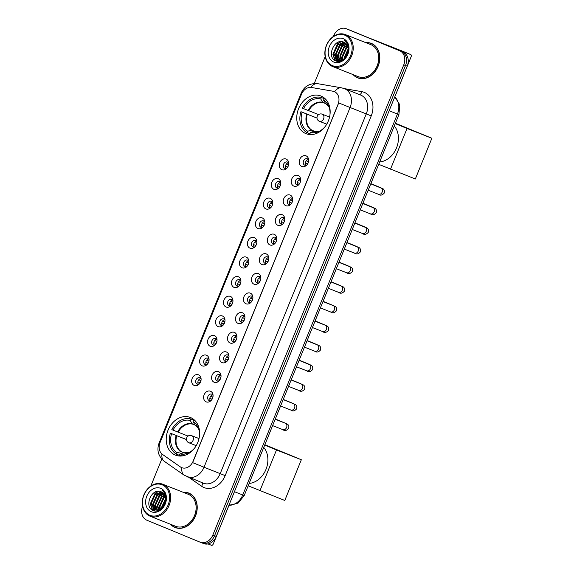 <?xml version="1.0" encoding="UTF-8"?>
<svg xmlns="http://www.w3.org/2000/svg" width="574" height="574" viewBox="0 0 574 574"><rect width="100%" height="100%" fill="white"/><g stroke="black" fill="none" stroke-linecap="round" stroke-linejoin="round"><path stroke-width="0.86" d="M190.532 417.549A20.255 16.086 -68.5 0 0 190.353 417.47A20.255 16.086 -68.5 0 0 167.995 430.292A20.255 16.086 -68.5 0 0 175.292 455.074A20.255 16.086 -68.5 0 0 175.479 455.153A20.255 16.086 -68.5 0 0 197.836 442.339A20.255 16.086 -68.5 0 0 190.532 417.549M321.074 96.066A20.255 16.086 -68.5 0 0 320.895 95.994A20.255 16.086 -68.5 0 0 298.537 108.809A20.255 16.086 -68.5 0 0 305.834 133.599A20.255 16.086 -68.5 0 0 306.014 133.67A20.255 16.086 -68.5 0 0 328.371 120.856A20.255 16.086 -68.5 0 0 321.074 96.066M281.834 169.703A5.733 4.556 111.5 0 1 279.782 162.65A5.733 4.556 111.5 0 1 286.146 159.077A5.733 4.556 111.5 0 1 288.622 162.399A5.733 4.556 111.5 0 1 286.01 169.007A5.733 4.556 111.5 0 1 281.834 169.703M288.722 163.36A3.437 2.734 -68.5 0 0 287.445 162.055A3.437 2.734 -68.5 0 0 287.416 162.04A3.437 2.734 -68.5 0 0 283.613 164.221A3.437 2.734 -68.5 0 0 284.855 168.426A3.437 2.734 -68.5 0 0 284.891 168.44A3.437 2.734 -68.5 0 0 286.742 168.369M273.87 189.312A5.733 4.556 111.5 0 1 271.818 182.267A5.733 4.556 111.5 0 1 278.182 178.693A5.733 4.556 111.5 0 1 280.657 182.015A5.733 4.556 111.5 0 1 278.046 188.624A5.733 4.556 111.5 0 1 273.87 189.312M280.758 182.977A3.437 2.734 -68.5 0 0 279.481 181.671A3.437 2.734 -68.5 0 0 279.452 181.657A3.437 2.734 -68.5 0 0 275.649 183.831A3.437 2.734 -68.5 0 0 276.89 188.042A3.437 2.734 -68.5 0 0 276.926 188.057A3.437 2.734 -68.5 0 0 278.777 187.985M265.906 208.929A5.733 4.556 111.5 0 1 263.853 201.883A5.733 4.556 111.5 0 1 270.218 198.31A5.733 4.556 111.5 0 1 272.693 201.625A5.733 4.556 111.5 0 1 270.081 208.233A5.733 4.556 111.5 0 1 265.906 208.929M272.793 202.586A3.437 2.734 -68.5 0 0 271.516 201.287A3.437 2.734 -68.5 0 0 271.48 201.273A3.437 2.734 -68.5 0 0 267.685 203.447A3.437 2.734 -68.5 0 0 268.926 207.659A3.437 2.734 -68.5 0 0 268.955 207.673A3.437 2.734 -68.5 0 0 270.813 207.601M257.941 228.545A5.733 4.556 111.5 0 1 255.889 221.499A5.733 4.556 111.5 0 1 262.253 217.926A5.733 4.556 111.5 0 1 264.729 221.241A5.733 4.556 111.5 0 1 262.117 227.849A5.733 4.556 111.5 0 1 257.941 228.545M264.822 222.203A3.437 2.734 -68.5 0 0 263.552 220.897A3.437 2.734 -68.5 0 0 263.516 220.89A3.437 2.734 -68.5 0 0 259.721 223.064A3.437 2.734 -68.5 0 0 260.962 227.275A3.437 2.734 -68.5 0 0 260.991 227.282A3.437 2.734 -68.5 0 0 262.849 227.218M249.977 248.162A5.733 4.556 111.5 0 1 247.925 241.109A5.733 4.556 111.5 0 1 254.289 237.536A5.733 4.556 111.5 0 1 256.765 240.858A5.733 4.556 111.5 0 1 254.153 247.466A5.733 4.556 111.5 0 1 249.977 248.162M256.858 241.819A3.437 2.734 -68.5 0 0 255.588 240.513A3.437 2.734 -68.5 0 0 255.552 240.499A3.437 2.734 -68.5 0 0 251.756 242.68A3.437 2.734 -68.5 0 0 252.998 246.885A3.437 2.734 -68.5 0 0 253.026 246.899A3.437 2.734 -68.5 0 0 254.885 246.827M242.013 267.771A5.733 4.556 111.5 0 1 239.961 260.725A5.733 4.556 111.5 0 1 246.325 257.152A5.733 4.556 111.5 0 1 248.793 260.474A5.733 4.556 111.5 0 1 246.189 267.082A5.733 4.556 111.5 0 1 242.013 267.771M248.894 261.435A3.437 2.734 -68.5 0 0 247.624 260.13A3.437 2.734 -68.5 0 0 247.588 260.115A3.437 2.734 -68.5 0 0 243.792 262.289A3.437 2.734 -68.5 0 0 245.033 266.501A3.437 2.734 -68.5 0 0 245.062 266.515A3.437 2.734 -68.5 0 0 246.92 266.444M234.048 287.387A5.733 4.556 111.5 0 1 231.996 280.342A5.733 4.556 111.5 0 1 238.361 276.768A5.733 4.556 111.5 0 1 240.829 280.083A5.733 4.556 111.5 0 1 238.224 286.691A5.733 4.556 111.5 0 1 234.048 287.387M240.929 281.045A3.437 2.734 -68.5 0 0 239.659 279.746A3.437 2.734 -68.5 0 0 239.623 279.732A3.437 2.734 -68.5 0 0 235.828 281.906A3.437 2.734 -68.5 0 0 237.069 286.117A3.437 2.734 -68.5 0 0 237.098 286.132A3.437 2.734 -68.5 0 0 238.956 286.06M226.084 307.004A5.733 4.556 111.5 0 1 224.032 299.958A5.733 4.556 111.5 0 1 230.396 296.385A5.733 4.556 111.5 0 1 232.865 299.7A5.733 4.556 111.5 0 1 230.26 306.308A5.733 4.556 111.5 0 1 226.084 307.004M232.965 300.661A3.437 2.734 -68.5 0 0 231.695 299.355A3.437 2.734 -68.5 0 0 231.659 299.348A3.437 2.734 -68.5 0 0 227.864 301.522A3.437 2.734 -68.5 0 0 229.105 305.734A3.437 2.734 -68.5 0 0 229.134 305.741A3.437 2.734 -68.5 0 0 230.985 305.677M218.12 326.62A5.733 4.556 111.5 0 1 216.068 319.567A5.733 4.556 111.5 0 1 222.432 315.994A5.733 4.556 111.5 0 1 224.9 319.316A5.733 4.556 111.5 0 1 222.296 325.924A5.733 4.556 111.5 0 1 218.12 326.62M225.001 320.278A3.437 2.734 -68.5 0 0 223.724 318.972A3.437 2.734 -68.5 0 0 223.695 318.957A3.437 2.734 -68.5 0 0 219.899 321.139A3.437 2.734 -68.5 0 0 221.141 325.343A3.437 2.734 -68.5 0 0 221.169 325.358A3.437 2.734 -68.5 0 0 223.021 325.286M210.156 346.23A5.733 4.556 111.5 0 1 208.097 339.184A5.733 4.556 111.5 0 1 214.468 335.611A5.733 4.556 111.5 0 1 216.936 338.933A5.733 4.556 111.5 0 1 214.332 345.541A5.733 4.556 111.5 0 1 210.156 346.23M217.037 339.894A3.437 2.734 -68.5 0 0 215.759 338.588A3.437 2.734 -68.5 0 0 215.731 338.574A3.437 2.734 -68.5 0 0 211.935 340.748A3.437 2.734 -68.5 0 0 213.176 344.96A3.437 2.734 -68.5 0 0 213.205 344.974A3.437 2.734 -68.5 0 0 215.056 344.902M202.192 365.846A5.733 4.556 111.5 0 1 200.132 358.8A5.733 4.556 111.5 0 1 206.504 355.227A5.733 4.556 111.5 0 1 208.972 358.542A5.733 4.556 111.5 0 1 206.367 365.15A5.733 4.556 111.5 0 1 202.192 365.846M209.072 359.503A3.437 2.734 -68.5 0 0 207.795 358.205A3.437 2.734 -68.5 0 0 207.766 358.19A3.437 2.734 -68.5 0 0 203.971 360.364A3.437 2.734 -68.5 0 0 205.212 364.576A3.437 2.734 -68.5 0 0 205.241 364.59A3.437 2.734 -68.5 0 0 207.092 364.519M194.22 385.463A5.733 4.556 111.5 0 1 192.168 378.417A5.733 4.556 111.5 0 1 198.539 374.844A5.733 4.556 111.5 0 1 201.008 378.158A5.733 4.556 111.5 0 1 198.396 384.767A5.733 4.556 111.5 0 1 194.22 385.463M201.108 379.12A3.437 2.734 -68.5 0 0 199.831 377.814A3.437 2.734 -68.5 0 0 199.802 377.807A3.437 2.734 -68.5 0 0 196.007 379.981A3.437 2.734 -68.5 0 0 197.248 384.193A3.437 2.734 -68.5 0 0 197.277 384.2A3.437 2.734 -68.5 0 0 199.128 384.135M301.759 166.474A5.733 4.556 111.5 0 1 299.707 159.421A5.733 4.556 111.5 0 1 306.071 155.848A5.733 4.556 111.5 0 1 308.539 159.17A5.733 4.556 111.5 0 1 305.935 165.778A5.733 4.556 111.5 0 1 301.759 166.474M308.64 160.132A3.437 2.734 -68.5 0 0 307.37 158.826A3.437 2.734 -68.5 0 0 307.334 158.811A3.437 2.734 -68.5 0 0 303.538 160.993A3.437 2.734 -68.5 0 0 304.78 165.197A3.437 2.734 -68.5 0 0 304.808 165.212A3.437 2.734 -68.5 0 0 306.667 165.14M293.795 186.084A5.733 4.556 111.5 0 1 291.743 179.038A5.733 4.556 111.5 0 1 298.107 175.465A5.733 4.556 111.5 0 1 300.575 178.787A5.733 4.556 111.5 0 1 297.971 185.395A5.733 4.556 111.5 0 1 293.795 186.084M300.676 179.748A3.437 2.734 -68.5 0 0 299.398 178.442A3.437 2.734 -68.5 0 0 299.37 178.428A3.437 2.734 -68.5 0 0 295.574 180.602A3.437 2.734 -68.5 0 0 296.815 184.814A3.437 2.734 -68.5 0 0 296.844 184.828A3.437 2.734 -68.5 0 0 298.695 184.756M285.83 205.7A5.733 4.556 111.5 0 1 283.778 198.654A5.733 4.556 111.5 0 1 290.143 195.081A5.733 4.556 111.5 0 1 292.611 198.396A5.733 4.556 111.5 0 1 290.006 205.004A5.733 4.556 111.5 0 1 285.83 205.7M292.711 199.357A3.437 2.734 -68.5 0 0 291.434 198.059A3.437 2.734 -68.5 0 0 291.405 198.044A3.437 2.734 -68.5 0 0 287.61 200.218A3.437 2.734 -68.5 0 0 288.851 204.43A3.437 2.734 -68.5 0 0 288.88 204.444A3.437 2.734 -68.5 0 0 290.731 204.373M277.866 225.317A5.733 4.556 111.5 0 1 275.807 218.271A5.733 4.556 111.5 0 1 282.178 214.69A5.733 4.556 111.5 0 1 284.647 218.012A5.733 4.556 111.5 0 1 282.042 224.621A5.733 4.556 111.5 0 1 277.866 225.317M284.747 218.974A3.437 2.734 -68.5 0 0 283.47 217.668A3.437 2.734 -68.5 0 0 283.441 217.661A3.437 2.734 -68.5 0 0 279.646 219.835A3.437 2.734 -68.5 0 0 280.887 224.047A3.437 2.734 -68.5 0 0 280.916 224.054A3.437 2.734 -68.5 0 0 282.767 223.989M269.902 244.933A5.733 4.556 111.5 0 1 267.843 237.88A5.733 4.556 111.5 0 1 274.214 234.307A5.733 4.556 111.5 0 1 276.682 237.629A5.733 4.556 111.5 0 1 274.078 244.237A5.733 4.556 111.5 0 1 269.902 244.933M276.783 238.59A3.437 2.734 -68.5 0 0 275.506 237.284A3.437 2.734 -68.5 0 0 275.477 237.27A3.437 2.734 -68.5 0 0 271.681 239.451A3.437 2.734 -68.5 0 0 272.923 243.656A3.437 2.734 -68.5 0 0 272.951 243.67A3.437 2.734 -68.5 0 0 274.803 243.598M261.931 264.542A5.733 4.556 111.5 0 1 259.878 257.496A5.733 4.556 111.5 0 1 266.25 253.923A5.733 4.556 111.5 0 1 268.718 257.238A5.733 4.556 111.5 0 1 266.106 263.853A5.733 4.556 111.5 0 1 261.931 264.542M268.819 258.207A3.437 2.734 -68.5 0 0 267.541 256.901A3.437 2.734 -68.5 0 0 267.513 256.887A3.437 2.734 -68.5 0 0 263.717 259.061A3.437 2.734 -68.5 0 0 264.958 263.272A3.437 2.734 -68.5 0 0 264.987 263.287A3.437 2.734 -68.5 0 0 266.838 263.215M253.966 284.159A5.733 4.556 111.5 0 1 251.914 277.113A5.733 4.556 111.5 0 1 258.286 273.54A5.733 4.556 111.5 0 1 260.754 276.855A5.733 4.556 111.5 0 1 258.142 283.463A5.733 4.556 111.5 0 1 253.966 284.159M260.854 277.816A3.437 2.734 -68.5 0 0 259.577 276.517A3.437 2.734 -68.5 0 0 259.548 276.503A3.437 2.734 -68.5 0 0 255.753 278.677A3.437 2.734 -68.5 0 0 256.994 282.889A3.437 2.734 -68.5 0 0 257.023 282.903A3.437 2.734 -68.5 0 0 258.874 282.831M246.002 303.775A5.733 4.556 111.5 0 1 243.95 296.729A5.733 4.556 111.5 0 1 250.314 293.149A5.733 4.556 111.5 0 1 252.79 296.471A5.733 4.556 111.5 0 1 250.178 303.079A5.733 4.556 111.5 0 1 246.002 303.775M252.89 297.432A3.437 2.734 -68.5 0 0 251.613 296.127A3.437 2.734 -68.5 0 0 251.584 296.119A3.437 2.734 -68.5 0 0 247.789 298.293A3.437 2.734 -68.5 0 0 249.023 302.505A3.437 2.734 -68.5 0 0 249.059 302.512A3.437 2.734 -68.5 0 0 250.91 302.448M238.038 323.392A5.733 4.556 111.5 0 1 235.986 316.339A5.733 4.556 111.5 0 1 242.35 312.765A5.733 4.556 111.5 0 1 244.825 316.087A5.733 4.556 111.5 0 1 242.214 322.696A5.733 4.556 111.5 0 1 238.038 323.392M244.926 317.049A3.437 2.734 -68.5 0 0 243.649 315.743A3.437 2.734 -68.5 0 0 243.62 315.729A3.437 2.734 -68.5 0 0 239.824 317.91A3.437 2.734 -68.5 0 0 241.058 322.114A3.437 2.734 -68.5 0 0 241.094 322.129A3.437 2.734 -68.5 0 0 242.946 322.057M230.074 343.001A5.733 4.556 111.5 0 1 228.022 335.955A5.733 4.556 111.5 0 1 234.386 332.382A5.733 4.556 111.5 0 1 236.861 335.697A5.733 4.556 111.5 0 1 234.249 342.312A5.733 4.556 111.5 0 1 230.074 343.001M236.962 336.665A3.437 2.734 -68.5 0 0 235.684 335.359A3.437 2.734 -68.5 0 0 235.656 335.345A3.437 2.734 -68.5 0 0 231.86 337.519A3.437 2.734 -68.5 0 0 233.094 341.731A3.437 2.734 -68.5 0 0 233.13 341.745A3.437 2.734 -68.5 0 0 234.981 341.673M222.109 362.617A5.733 4.556 111.5 0 1 220.057 355.571A5.733 4.556 111.5 0 1 226.421 351.998A5.733 4.556 111.5 0 1 228.897 355.313A5.733 4.556 111.5 0 1 226.285 361.921A5.733 4.556 111.5 0 1 222.109 362.617M228.997 356.275A3.437 2.734 -68.5 0 0 227.72 354.976A3.437 2.734 -68.5 0 0 227.691 354.962A3.437 2.734 -68.5 0 0 223.896 357.136A3.437 2.734 -68.5 0 0 225.13 361.347A3.437 2.734 -68.5 0 0 225.166 361.362A3.437 2.734 -68.5 0 0 227.017 361.29M214.145 382.234A5.733 4.556 111.5 0 1 212.093 375.188A5.733 4.556 111.5 0 1 218.457 371.608A5.733 4.556 111.5 0 1 220.933 374.93A5.733 4.556 111.5 0 1 218.321 381.538A5.733 4.556 111.5 0 1 214.145 382.234M221.033 375.891A3.437 2.734 -68.5 0 0 219.756 374.585A3.437 2.734 -68.5 0 0 219.727 374.578A3.437 2.734 -68.5 0 0 215.924 376.752A3.437 2.734 -68.5 0 0 217.166 380.964A3.437 2.734 -68.5 0 0 217.202 380.971A3.437 2.734 -68.5 0 0 219.053 380.906M206.181 401.85A5.733 4.556 111.5 0 1 204.129 394.797A5.733 4.556 111.5 0 1 210.493 391.224A5.733 4.556 111.5 0 1 212.968 394.546A5.733 4.556 111.5 0 1 210.357 401.154A5.733 4.556 111.5 0 1 206.181 401.85M213.069 395.508A3.437 2.734 -68.5 0 0 211.792 394.202A3.437 2.734 -68.5 0 0 211.763 394.187A3.437 2.734 -68.5 0 0 207.96 396.369A3.437 2.734 -68.5 0 0 209.201 400.573A3.437 2.734 -68.5 0 0 209.23 400.587A3.437 2.734 -68.5 0 0 211.089 400.516M286.089 168.562A3.437 2.734 111.5 0 1 285.766 165.09A3.437 2.734 111.5 0 1 288.37 162.772M278.125 188.179A3.437 2.734 111.5 0 1 277.802 184.706A3.437 2.734 111.5 0 1 280.406 182.388M270.16 207.795A3.437 2.734 111.5 0 1 269.837 204.322A3.437 2.734 111.5 0 1 272.442 202.005M262.196 227.412A3.437 2.734 111.5 0 1 261.873 223.932A3.437 2.734 111.5 0 1 264.478 221.614M254.225 247.021A3.437 2.734 111.5 0 1 253.909 243.548A3.437 2.734 111.5 0 1 256.513 241.231M246.26 266.637A3.437 2.734 111.5 0 1 245.945 263.165A3.437 2.734 111.5 0 1 248.549 260.847M238.296 286.254A3.437 2.734 111.5 0 1 237.98 282.781A3.437 2.734 111.5 0 1 240.585 280.464M230.332 305.87A3.437 2.734 111.5 0 1 230.016 302.39A3.437 2.734 111.5 0 1 232.621 300.073M222.368 325.48A3.437 2.734 111.5 0 1 222.052 322.007A3.437 2.734 111.5 0 1 224.656 319.689M214.403 345.096A3.437 2.734 111.5 0 1 214.088 341.623A3.437 2.734 111.5 0 1 216.692 339.306M206.439 364.712A3.437 2.734 111.5 0 1 206.123 361.24A3.437 2.734 111.5 0 1 208.728 358.922M198.475 384.329A3.437 2.734 111.5 0 1 198.159 380.849A3.437 2.734 111.5 0 1 200.764 378.531M306.007 165.334A3.437 2.734 111.5 0 1 305.691 161.861A3.437 2.734 111.5 0 1 308.295 159.543M298.042 184.95A3.437 2.734 111.5 0 1 297.727 181.477A3.437 2.734 111.5 0 1 300.331 179.16M290.078 204.566A3.437 2.734 111.5 0 1 289.762 201.094A3.437 2.734 111.5 0 1 292.367 198.769M282.114 224.176A3.437 2.734 111.5 0 1 281.798 220.703A3.437 2.734 111.5 0 1 284.403 218.385M274.15 243.792A3.437 2.734 111.5 0 1 273.834 240.319A3.437 2.734 111.5 0 1 276.438 238.002M266.185 263.409A3.437 2.734 111.5 0 1 265.87 259.936A3.437 2.734 111.5 0 1 268.474 257.618M258.221 283.025A3.437 2.734 111.5 0 1 257.905 279.552A3.437 2.734 111.5 0 1 260.51 277.228M250.257 302.634A3.437 2.734 111.5 0 1 249.941 299.162A3.437 2.734 111.5 0 1 252.546 296.844M242.293 322.251A3.437 2.734 111.5 0 1 241.97 318.778A3.437 2.734 111.5 0 1 244.581 316.461M234.328 341.867A3.437 2.734 111.5 0 1 234.005 338.395A3.437 2.734 111.5 0 1 236.61 336.077M226.364 361.484A3.437 2.734 111.5 0 1 226.041 358.011A3.437 2.734 111.5 0 1 228.646 355.686M218.4 381.093A3.437 2.734 111.5 0 1 218.077 377.62A3.437 2.734 111.5 0 1 220.681 375.303M210.436 400.709A3.437 2.734 111.5 0 1 210.113 397.237A3.437 2.734 111.5 0 1 212.717 394.919M332.97 91.223A10.318 8.194 111.5 0 1 334.255 91.582A10.318 8.194 111.5 0 1 334.348 91.625A10.318 8.194 111.5 0 1 338.043 104.31L193.122 461.195A10.318 8.194 111.5 0 1 181.757 467.666A10.318 8.194 111.5 0 1 180.408 466.942L162.542 454.464A10.318 8.194 111.5 0 1 160.103 442.461L301.472 94.315A10.318 8.194 111.5 0 1 311.553 87.485L332.97 91.223M353.096 74.613A18.533 14.723 -68.5 0 0 357.545 77.806A18.533 14.723 -68.5 0 0 357.71 77.87A18.533 14.723 -68.5 0 0 378.173 66.146A18.533 14.723 -68.5 0 0 371.493 43.459A18.533 14.723 -68.5 0 0 371.328 43.394A18.533 14.723 -68.5 0 0 365.724 42.62M372.174 43.767A18.533 14.723 -68.5 0 0 371.005 43.473M357.537 77.59A18.533 14.723 -68.5 0 0 358.592 78.179M170.514 524.263A18.533 14.723 -68.5 0 0 174.962 527.456A18.533 14.723 -68.5 0 0 175.127 527.52A18.533 14.723 -68.5 0 0 195.591 515.796A18.533 14.723 -68.5 0 0 188.911 493.109A18.533 14.723 -68.5 0 0 188.738 493.044A18.533 14.723 -68.5 0 0 183.142 492.27M189.592 493.418A18.533 14.723 -68.5 0 0 188.423 493.123M174.948 527.241A18.533 14.723 -68.5 0 0 176.003 527.829M344.429 88.633L361.85 91.675A19.107 15.182 111.5 0 1 371.235 115.905L225.173 475.624L204.014 467.222L350.083 107.503L366.269 113.896A15.283 12.14 -68.5 0 0 360.795 95.097A15.283 12.14 -68.5 0 0 360.659 95.047L344.465 88.654A15.283 12.14 111.5 0 1 344.608 88.705A15.283 12.14 111.5 0 1 350.083 107.503L338.71 102.925L192.642 462.644L204.014 467.222A15.283 12.14 111.5 0 1 187.174 476.807A15.283 12.14 111.5 0 1 187.038 476.75M334.513 91.689L335.603 92.256M200.319 542.258L201.84 542.853A11.466 9.105 -68.5 0 0 201.94 542.896A11.466 9.105 -68.5 0 0 214.576 535.707L405.495 65.522A11.466 9.105 -68.5 0 0 401.391 51.43L348.066 29.425A11.466 9.105 -68.5 0 0 347.966 29.382A11.466 9.105 -68.5 0 0 347.858 29.339M142.596 506.304A11.466 9.105 -68.5 0 0 146.793 520.173L200.111 542.172A11.466 9.105 -68.5 0 0 200.218 542.215A11.466 9.105 -68.5 0 0 212.846 535.025L403.766 64.84A11.466 9.105 -68.5 0 0 399.662 50.749L346.337 28.743A11.466 9.105 -68.5 0 0 346.237 28.7A11.466 9.105 -68.5 0 0 333.609 35.889L333.386 36.442M325.178 56.654L314.279 83.503M161.768 459.085L150.804 486.092M202.048 542.939L203.569 543.535A11.466 9.105 -68.5 0 0 203.67 543.578A11.466 9.105 -68.5 0 0 216.298 536.389L407.224 66.204A11.466 9.105 -68.5 0 0 403.113 52.112L349.796 30.106A11.466 9.105 -68.5 0 0 349.695 30.063A11.466 9.105 -68.5 0 0 349.588 30.02M201.84 542.853A11.466 9.105 -68.5 0 0 201.94 542.896A11.466 9.105 -68.5 0 0 214.576 535.707L405.495 65.522A11.466 9.105 -68.5 0 0 401.391 51.43L348.066 29.425A11.466 9.105 -68.5 0 0 347.966 29.382L346.237 28.7M364.347 36.112L402.331 51.108A1.909 1.162 -67.6 0 1 402.338 51.108A1.909 1.162 -67.6 0 1 402.345 51.115L410.754 54.587A1.909 1.162 112.4 0 0 410.747 54.58L372.763 39.584M395.601 94.818A1.909 1.162 112.4 0 0 395.866 94.308L411.106 56.776A1.909 1.162 112.4 0 0 410.754 54.587M332.432 65.63A16.431 13.051 -68.5 0 0 350.678 55.384A16.431 13.051 -68.5 0 0 344.795 35.179A16.431 13.051 -68.5 0 0 326.541 45.425A16.431 13.051 -68.5 0 0 332.432 65.63M332.576 66.505A17.198 13.661 -68.5 0 0 332.726 66.57A17.198 13.661 -68.5 0 0 351.711 55.692A17.198 13.661 -68.5 0 0 345.512 34.641A17.198 13.661 -68.5 0 0 345.361 34.584A17.198 13.661 -68.5 0 0 326.376 45.461A17.198 13.661 -68.5 0 0 332.576 66.505M358.047 76.564A17.198 13.661 -68.5 0 0 358.205 76.629A17.198 13.661 -68.5 0 0 377.19 65.745A17.198 13.661 -68.5 0 0 370.991 44.7A17.198 13.661 -68.5 0 0 370.833 44.636A17.198 13.661 -68.5 0 0 370.675 44.578M359.346 78.308A18.339 14.572 -68.5 0 0 359.511 78.38A18.339 14.572 -68.5 0 0 359.762 78.473M373.229 44.356A18.339 14.572 -68.5 0 0 373.15 44.32A18.339 14.572 -68.5 0 0 372.978 44.255A18.339 14.572 -68.5 0 0 372.813 44.191M353.491 74.764A18.339 14.572 -68.5 0 0 357.616 77.626A18.339 14.572 -68.5 0 0 357.781 77.691A18.339 14.572 -68.5 0 0 378.029 66.089A18.339 14.572 -68.5 0 0 371.421 43.638A18.339 14.572 -68.5 0 0 371.256 43.574A18.339 14.572 -68.5 0 0 366.119 42.777M346.761 55.384L347.701 53.066M344.228 58.634L344.17 57.63L348.203 48.847M344.723 58.182L348.231 49.529M342.527 59.789L342.011 56.776L345.964 48.065L347.822 46.774M342.922 59.567L342.549 56.984L346.502 48.281L347.944 47.226M341.049 60.363L339.851 55.922L343.804 47.212L347.205 45.274M341.408 60.256L340.396 56.137L344.35 47.427L347.37 45.611M339.722 60.571L337.691 55.068L341.645 46.358L346.445 44.126M340.045 60.543L338.237 55.283L342.19 46.573L346.646 44.392M338.502 60.5L335.539 54.214L339.492 45.511L345.577 43.244M338.796 60.543L336.077 54.43L340.03 45.719L345.806 43.445M347.363 53.985A9.557 7.591 -68.5 0 0 343.941 42.239C334.283 37.339 326.14 57.357 335.618 60.787C341.86 64.137 350.427 54.781 348.554 46.573C347.988 43.746 346.646 41.672 344.536 40.359C348.396 43.897 349.344 48.438 347.363 53.985C344.945 59.265 341.587 61.318 337.297 60.155L333.379 53.368L337.333 44.657L344.622 42.569M337.648 60.292L333.917 53.576L337.871 44.865L344.874 42.72M337.835 60.37L337.297 60.155M343.36 38.723A12.614 10.016 -68.5 0 0 329.354 46.58A12.614 10.016 -68.5 0 0 333.867 62.092A12.614 10.016 -68.5 0 0 347.873 54.229A12.614 10.016 -68.5 0 0 343.36 38.723M335.252 60.607L333.157 54.365L337.885 43.739L341.272 41.629M337.29 61.303L336.249 59.581M336.091 59.23L335.316 55.219L340.045 44.593L343.144 42.598M338.251 60.076L337.476 56.073L342.204 45.446L345.304 43.452M342.039 60.019L341.788 57.773L346.524 47.147L347.65 46.264M334.907 60.399L332.884 54.257L337.62 43.631L340.726 41.637M337.067 61.26L335.912 59.33M335.711 58.821L335.044 55.111L339.779 44.485L342.513 42.655M337.864 59.674L337.203 55.965L341.939 45.339L344.665 43.509M341.81 60.112L341.523 57.665L346.251 47.046L347.557 46.035M309.881 133.835L307.054 132.716A19.107 15.182 -68.5 0 1 300.934 111.693L302.118 112.181A17.5 13.905 -68.5 0 0 307.664 131.224L311.388 130.155L314.947 131.367M316.992 118.086L302.118 112.181M303.553 108.637L302.369 108.149A19.107 15.182 -68.5 0 1 321.361 97.487L320.758 98.986A17.5 13.905 -68.5 0 0 303.553 108.637L318.592 114.606M325.68 103.657L322.703 102.294L320.758 98.986M379.665 161.961A21.016 16.696 -68.5 0 0 396.526 147.905A21.016 16.696 -68.5 0 0 394.288 125.957M300.934 111.693L316.984 118.043M311.582 134.553L309.867 133.878A19.107 15.182 -68.5 0 0 313.612 134.302M321.361 97.487L325.558 99.144M309.867 133.878L310.469 132.379A17.5 13.905 -68.5 0 0 318.405 131.697A17.5 13.905 -68.5 0 0 325.343 126.33M307.664 131.224L307.054 132.716M314.624 131.295L319.682 131.094A15.161 12.04 -68.5 0 1 314.2 131.317L310.469 132.379M325.637 99.23L324.167 98.649A19.107 15.182 -68.5 0 1 326.871 100.715M329.993 114.556A17.5 13.905 -68.5 0 0 328.593 105.896A17.5 13.905 -68.5 0 0 323.564 100.141L324.167 98.649M323.564 100.141L325.515 103.449A15.161 12.04 -68.5 0 1 329.11 107.195L325.788 103.743M395.4 123.223L431.863 138.269L415.332 178.988L378.711 164.322M390.507 169.187L407.038 128.468L431.863 138.269M395.242 123.604L407.038 128.468M179.339 455.311L176.519 454.199A19.107 15.182 -68.5 0 1 170.392 433.176L171.576 433.664A17.5 13.905 -68.5 0 0 177.122 452.707L180.853 451.638L184.405 452.85M186.45 439.569L171.576 433.664M173.018 430.12L171.827 429.632A19.107 15.182 -68.5 0 1 190.819 418.97L190.216 420.469A17.5 13.905 -68.5 0 0 173.018 430.12L188.05 436.089M195.138 425.14L192.168 423.77L190.216 420.469M249.123 483.444A21.016 16.696 -68.5 0 0 265.984 469.381A21.016 16.696 -68.5 0 0 263.746 447.44M170.392 433.176L186.442 439.526M181.04 456.036L179.325 455.354A19.107 15.182 -68.5 0 0 183.07 455.785M190.819 418.97L195.017 420.627M179.325 455.354L179.927 453.862A17.5 13.905 -68.5 0 0 187.87 453.18A17.5 13.905 -68.5 0 0 194.801 447.813M177.122 452.707L176.519 454.199M189.133 452.585A15.161 12.04 -68.5 0 1 183.658 452.8L179.927 453.862M195.095 420.706L193.625 420.132A19.107 15.182 -68.5 0 1 196.33 422.199M199.458 436.032A17.5 13.905 -68.5 0 0 198.052 427.379A17.5 13.905 -68.5 0 0 193.022 421.625L193.625 420.132M193.022 421.625L194.973 424.932A15.161 12.04 -68.5 0 1 198.568 428.678M264.858 444.707L301.328 459.752L284.79 500.471L248.169 485.805M259.965 490.67L276.496 449.951L301.328 459.752M264.7 445.087L276.496 449.951M308.575 161.215A4.205 3.336 -68.5 0 0 308.281 161.603L308.496 161.681M306.265 160.785L308.281 161.603M307.671 163.82L305.404 162.908M307.42 163.726A4.205 3.336 -68.5 0 0 307.363 164.308M300.611 180.832A4.205 3.336 -68.5 0 0 300.317 181.212L300.532 181.298M298.301 180.401L300.317 181.212M299.707 183.436L297.44 182.525M299.456 183.343A4.205 3.336 -68.5 0 0 299.391 183.917M292.647 200.448A4.205 3.336 -68.5 0 0 292.353 200.828L292.568 200.914M290.336 200.01L292.353 200.828M291.736 203.053L289.475 202.134M291.492 202.952A4.205 3.336 -68.5 0 0 291.427 203.533M284.682 220.064A4.205 3.336 -68.5 0 0 284.388 220.445L284.604 220.531M282.372 219.627L284.388 220.445M283.771 222.669L281.511 221.751M283.527 222.569A4.205 3.336 -68.5 0 0 283.463 223.15M276.718 239.674A4.205 3.336 -68.5 0 0 276.424 240.061L276.639 240.14M274.408 239.243L276.424 240.061M275.807 242.278L273.547 241.367M275.563 242.185A4.205 3.336 -68.5 0 0 275.498 242.766M268.754 259.29A4.205 3.336 -68.5 0 0 268.46 259.67L268.675 259.757M266.444 258.86L268.46 259.67M267.843 261.895L265.583 260.983M267.599 261.794A4.205 3.336 -68.5 0 0 267.534 262.375M260.79 278.907A4.205 3.336 -68.5 0 0 260.496 279.287L260.711 279.373M258.479 278.469L260.496 279.287M259.878 281.511L257.618 280.593M259.635 281.411A4.205 3.336 -68.5 0 0 259.57 281.992M252.825 298.523A4.205 3.336 -68.5 0 0 252.531 298.903L252.739 298.989M250.515 298.085L252.531 298.903M251.914 301.128L249.647 300.209M251.67 301.027A4.205 3.336 -68.5 0 0 251.606 301.608M244.861 318.132A4.205 3.336 -68.5 0 0 244.567 318.52L244.775 318.599M242.551 317.702L244.567 318.52M243.95 320.737L241.683 319.826M243.706 320.644A4.205 3.336 -68.5 0 0 243.641 321.225M236.897 337.749A4.205 3.336 -68.5 0 0 236.603 338.129L236.811 338.215M234.587 337.318L236.603 338.129M235.986 340.353L233.718 339.442M235.742 340.253A4.205 3.336 -68.5 0 0 235.677 340.834M228.933 357.365A4.205 3.336 -68.5 0 0 228.639 357.746L228.847 357.832M226.622 356.928L228.639 357.746M228.022 359.97L225.754 359.051M227.778 359.869A4.205 3.336 -68.5 0 0 227.713 360.45M220.968 376.982A4.205 3.336 -68.5 0 0 220.674 377.362L220.882 377.448M218.651 376.544L220.674 377.362M220.057 379.586L217.79 378.668M219.806 379.486A4.205 3.336 -68.5 0 0 219.749 380.067M213.004 396.591A4.205 3.336 -68.5 0 0 212.71 396.978L212.918 397.057M210.687 396.16L212.71 396.978M212.093 399.195L209.826 398.284M211.842 399.102A4.205 3.336 -68.5 0 0 211.784 399.683M288.657 164.451A4.205 3.336 -68.5 0 0 288.363 164.831L288.571 164.91M286.34 164.013L288.363 164.831M287.746 167.048L285.479 166.137M287.495 166.955A4.205 3.336 -68.5 0 0 287.438 167.536M280.693 184.06A4.205 3.336 -68.5 0 0 280.399 184.441L280.607 184.527M278.376 183.63L280.399 184.441M279.782 186.665L277.515 185.754M279.531 186.572A4.205 3.336 -68.5 0 0 279.473 187.146M272.729 203.677A4.205 3.336 -68.5 0 0 272.435 204.057L272.643 204.143M270.411 203.239L272.435 204.057M271.818 206.281L269.55 205.363M271.567 206.181A4.205 3.336 -68.5 0 0 271.509 206.762M264.757 223.293A4.205 3.336 -68.5 0 0 264.471 223.673L264.679 223.76M262.447 222.856L264.471 223.673M263.853 225.898L261.586 224.979M263.602 225.797A4.205 3.336 -68.5 0 0 263.545 226.378M256.793 242.91A4.205 3.336 -68.5 0 0 256.499 243.29L256.714 243.369M254.483 242.472L256.499 243.29M255.889 245.507L253.622 244.596M255.638 245.414A4.205 3.336 -68.5 0 0 255.581 245.995M248.829 262.519A4.205 3.336 -68.5 0 0 248.535 262.899L248.75 262.985M246.519 262.088L248.535 262.899M247.925 265.123L245.658 264.212M247.674 265.03A4.205 3.336 -68.5 0 0 247.616 265.604M240.865 282.135A4.205 3.336 -68.5 0 0 240.571 282.516L240.786 282.602M238.554 281.698L240.571 282.516M239.961 284.74L237.693 283.821M239.71 284.639A4.205 3.336 -68.5 0 0 239.652 285.221M232.901 301.752A4.205 3.336 -68.5 0 0 232.606 302.132L232.822 302.218M230.59 301.314L232.606 302.132M231.996 304.356L229.729 303.438M231.745 304.256A4.205 3.336 -68.5 0 0 231.681 304.837M224.936 321.368A4.205 3.336 -68.5 0 0 224.642 321.749L224.857 321.827M222.626 320.931L224.642 321.749M224.025 323.966L221.765 323.054M223.781 323.872A4.205 3.336 -68.5 0 0 223.717 324.454M216.972 340.978A4.205 3.336 -68.5 0 0 216.678 341.358L216.893 341.444M214.662 340.547L216.678 341.358M216.061 343.582L213.801 342.671M215.817 343.489A4.205 3.336 -68.5 0 0 215.752 344.063M209.008 360.594A4.205 3.336 -68.5 0 0 208.714 360.974L208.929 361.06M206.697 360.156L208.714 360.974M208.097 363.199L205.836 362.28M207.853 363.098A4.205 3.336 -68.5 0 0 207.788 363.679M201.043 380.21A4.205 3.336 -68.5 0 0 200.749 380.591L200.965 380.677M198.733 379.773L200.749 380.591M200.132 382.815L197.872 381.897M199.888 382.714A4.205 3.336 -68.5 0 0 199.824 383.296M208.01 543.93L211.483 545.3A1.909 1.162 112.4 0 0 213.284 543.958L228.524 506.426A1.909 1.162 112.4 0 0 228.689 505.873M149.85 515.28A16.431 13.051 -68.5 0 0 168.096 505.034A16.431 13.051 -68.5 0 0 162.212 484.829A16.431 13.051 -68.5 0 0 143.959 495.075A16.431 13.051 -68.5 0 0 149.85 515.28M149.993 516.155A17.198 13.661 -68.5 0 0 150.144 516.22A17.198 13.661 -68.5 0 0 169.129 505.342A17.198 13.661 -68.5 0 0 162.93 484.291A17.198 13.661 -68.5 0 0 162.772 484.234A17.198 13.661 -68.5 0 0 143.794 495.111A17.198 13.661 -68.5 0 0 149.993 516.155M175.465 526.215A17.198 13.661 -68.5 0 0 175.622 526.279A17.198 13.661 -68.5 0 0 194.6 515.395A17.198 13.661 -68.5 0 0 188.401 494.35A17.198 13.661 -68.5 0 0 188.25 494.286A17.198 13.661 -68.5 0 0 188.093 494.228M176.763 527.958A18.339 14.572 -68.5 0 0 176.928 528.023A18.339 14.572 -68.5 0 0 177.179 528.123M190.647 494.006A18.339 14.572 -68.5 0 0 190.561 493.97A18.339 14.572 -68.5 0 0 190.396 493.905A18.339 14.572 -68.5 0 0 190.231 493.841M170.901 524.414A18.339 14.572 -68.5 0 0 175.034 527.276A18.339 14.572 -68.5 0 0 175.199 527.341A18.339 14.572 -68.5 0 0 195.447 515.739A18.339 14.572 -68.5 0 0 188.839 493.288A18.339 14.572 -68.5 0 0 188.674 493.224A18.339 14.572 -68.5 0 0 183.537 492.427M164.178 505.034L165.111 502.716M161.646 508.284L161.588 507.273L165.621 498.497M162.133 507.832L165.649 499.179M159.945 509.439L159.428 506.426L163.382 497.715L165.24 496.424M160.34 509.217L159.967 506.634L163.92 497.931L165.362 496.869M158.467 510.013L157.269 505.572L161.222 496.862L164.616 494.924M158.819 509.906L157.807 505.787L161.76 497.077L164.788 495.262M157.14 510.221L155.109 504.718L159.063 496.008L163.863 493.776M157.463 510.193L155.647 504.933L159.601 496.223L164.064 494.042M155.92 510.15L152.949 503.864L156.903 495.154L162.994 492.894M156.214 510.193L153.495 504.08L157.448 495.369L163.224 493.095M164.781 503.635A9.557 7.591 -68.5 0 0 161.359 491.889C151.701 486.989 143.557 507.007 153.036 510.437C159.278 513.787 167.845 504.431 165.972 496.223C165.405 493.396 164.064 491.322 161.954 490.009C165.814 493.547 166.754 498.089 164.781 503.635C162.363 508.908 159.005 510.968 154.715 509.805L150.79 503.018L154.743 494.307L162.04 492.219M155.066 509.942L151.335 503.226L155.289 494.515L162.291 492.37M155.253 510.021L154.715 509.805M160.77 488.374A12.614 10.016 -68.5 0 0 146.765 496.23A12.614 10.016 -68.5 0 0 151.285 511.735A12.614 10.016 -68.5 0 0 165.29 503.879A12.614 10.016 -68.5 0 0 160.77 488.374M152.67 510.257L150.575 504.015L155.303 493.389L158.689 491.279M154.7 510.953L153.66 509.231M153.509 508.88L152.734 504.869L157.463 494.243L160.562 492.248M155.669 509.726L154.887 505.723L159.622 495.097L162.722 493.102M159.45 509.669L159.206 507.423L163.942 496.797L165.061 495.914M152.318 510.049L150.302 503.907L155.037 493.281L158.137 491.287M154.485 510.91L153.33 508.98M153.122 508.471L152.462 504.761L157.197 494.135L159.924 492.305M155.281 509.325L154.621 505.615L159.35 494.989L162.083 493.159M159.228 509.762L158.941 507.316L163.669 496.689L164.975 495.685M225.173 475.624A19.107 15.182 111.5 0 1 203.949 487.534A19.107 15.182 111.5 0 1 201.625 486.264L189.262 477.633M203.232 483.143A15.283 12.14 -68.5 0 0 203.368 483.2A15.283 12.14 -68.5 0 0 220.208 473.615L366.269 113.896L371.235 115.905M344.465 88.654L341.616 87.851A13.374 8.014 99.9 0 0 334.592 91.718M159.766 443.386L159.077 443.078L301.192 93.096L301.881 93.411M161.968 454.02A13.374 7.986 124.9 0 0 164.264 461.295C158.28 456.308 156.551 450.238 159.077 443.078M301.192 93.096C304.407 86.143 309.924 83.008 317.752 83.689A13.374 8.014 99.9 0 0 310.835 87.399M181.908 467.724A13.374 7.986 124.9 0 0 184.182 475.2L164.264 461.295M212.846 535.025L216.298 536.389M403.766 64.84L407.224 66.204M399.662 50.749L403.113 52.112M346.337 28.743L349.796 30.106M361.85 91.675A3.824 2.289 -80.1 0 1 359.503 94.588M202.026 482.669A3.824 2.282 -55.1 0 1 201.625 486.264M228.954 505.228A15.283 12.14 -68.5 0 0 242.745 494.982L397.438 114.018A15.283 12.14 -68.5 0 0 394.733 96.956M389.136 110.739L398.908 114.578L244.215 495.541L238.059 503.133L228.911 505.335M244.215 495.541L234.443 491.703M410.747 54.58L402.331 51.108M307.277 114.248A14.981 11.903 -68.5 0 0 311.912 130.169M323.097 102.638A14.981 11.903 -68.5 0 0 308.719 110.71M306.688 114.018A15.161 12.04 -68.5 0 0 311.388 130.155M322.703 102.294A15.161 12.04 -68.5 0 0 308.13 110.473M329.555 117.074L322.201 114.176A3.824 3.035 111.5 0 1 322.229 114.19A3.824 3.035 111.5 0 1 323.6 118.883A3.824 3.035 111.5 0 1 319.388 121.279A3.824 3.035 111.5 0 1 319.359 121.272M176.735 435.731A14.981 11.903 -68.5 0 0 181.377 451.652M192.555 424.121A14.981 11.903 -68.5 0 0 178.177 432.193M176.146 435.501A15.161 12.04 -68.5 0 0 180.853 451.638M192.168 423.77A15.161 12.04 -68.5 0 0 177.588 431.957M199.013 438.558L191.659 435.659A3.824 3.035 111.5 0 1 191.694 435.666A3.824 3.035 111.5 0 1 193.058 440.366A3.824 3.035 111.5 0 1 188.853 442.762A3.824 3.035 111.5 0 1 188.817 442.748M380.878 187.849A3.437 2.734 111.5 0 1 380.914 187.863A3.437 2.734 111.5 0 1 380.942 187.87A3.437 2.734 111.5 0 1 382.09 192.297A3.437 2.734 111.5 0 1 378.381 194.256A3.437 2.734 111.5 0 1 378.352 194.249M379.163 187.174A3.437 2.088 -67.6 0 1 379.665 187.268L383.253 188.925C384.408 189.965 384.731 191.364 384.214 193.108C382.198 195.347 380.253 195.734 378.381 194.256L368.185 190.231M372.913 207.465A3.437 2.734 111.5 0 1 372.942 207.472A3.437 2.734 111.5 0 1 372.978 207.487A3.437 2.734 111.5 0 1 374.119 211.914A3.437 2.734 111.5 0 1 370.417 213.872A3.437 2.734 111.5 0 1 370.388 213.858M371.199 206.784A3.437 2.088 -67.6 0 1 371.701 206.884L375.288 208.534C376.444 209.582 376.766 210.974 376.25 212.724C374.234 214.963 372.289 215.343 370.417 213.872L360.221 209.847M364.949 227.082A3.437 2.734 111.5 0 1 364.978 227.089A3.437 2.734 111.5 0 1 365.014 227.103A3.437 2.734 111.5 0 1 366.155 231.53A3.437 2.734 111.5 0 1 362.452 233.489A3.437 2.734 111.5 0 1 362.424 233.475M363.234 226.4A3.437 2.088 -67.6 0 1 363.737 226.5L367.324 228.151C368.479 229.191 368.802 230.59 368.286 232.341C366.269 234.579 364.325 234.96 362.452 233.489L352.257 229.464M356.985 246.691A3.437 2.734 111.5 0 1 357.014 246.705A3.437 2.734 111.5 0 1 357.05 246.72A3.437 2.734 111.5 0 1 358.19 251.147A3.437 2.734 111.5 0 1 354.488 253.105A3.437 2.734 111.5 0 1 354.459 253.091M355.27 246.016A3.437 2.088 -67.6 0 1 355.772 246.11L359.36 247.767C360.515 248.807 360.838 250.207 360.321 251.957C358.305 254.196 356.361 254.576 354.488 253.105L344.292 249.08M349.021 266.307A3.437 2.734 111.5 0 1 349.049 266.322A3.437 2.734 111.5 0 1 349.085 266.329A3.437 2.734 111.5 0 1 350.226 270.756A3.437 2.734 111.5 0 1 346.524 272.715A3.437 2.734 111.5 0 1 346.495 272.707M347.306 265.633A3.437 2.088 -67.6 0 1 347.808 265.726L351.388 267.384C352.551 268.424 352.874 269.823 352.357 271.567C350.341 273.805 348.396 274.193 346.524 272.715L336.328 268.689M341.056 285.924A3.437 2.734 111.5 0 1 341.085 285.931A3.437 2.734 111.5 0 1 341.121 285.945A3.437 2.734 111.5 0 1 342.262 290.372A3.437 2.734 111.5 0 1 338.56 292.331A3.437 2.734 111.5 0 1 338.531 292.317M339.342 285.242A3.437 2.088 -67.6 0 1 339.844 285.343L343.424 286.993C344.587 288.04 344.909 289.432 344.393 291.183C342.377 293.422 340.432 293.802 338.56 292.331L328.364 288.306M333.092 305.54A3.437 2.734 111.5 0 1 333.121 305.547A3.437 2.734 111.5 0 1 334.298 309.989A3.437 2.734 111.5 0 1 330.595 311.947A3.437 2.734 111.5 0 1 330.567 311.933M322.99 301.551L333.121 305.547A3.437 2.734 111.5 0 1 333.15 305.562L333.702 305.892M331.377 304.859A3.437 2.088 -67.6 0 1 331.88 304.959L335.46 306.609C336.622 307.65 336.945 309.049 336.429 310.799C334.405 313.038 332.468 313.418 330.595 311.947L320.4 307.922M325.128 325.149A3.437 2.734 111.5 0 1 325.157 325.164A3.437 2.734 111.5 0 1 326.333 329.605A3.437 2.734 111.5 0 1 322.631 331.564A3.437 2.734 111.5 0 1 322.602 331.55M315.026 321.16L325.157 325.164A3.437 2.734 111.5 0 1 325.185 325.178L325.738 325.501M323.406 324.475A3.437 2.088 -67.6 0 1 323.908 324.568L327.496 326.226C328.658 327.266 328.981 328.665 328.464 330.416C326.441 332.655 324.504 333.035 322.631 331.564L312.435 327.539M317.164 344.766A3.437 2.734 111.5 0 1 317.192 344.78A3.437 2.734 111.5 0 1 318.369 349.214A3.437 2.734 111.5 0 1 314.667 351.173A3.437 2.734 111.5 0 1 314.638 351.166M307.061 340.777L317.192 344.78A3.437 2.734 111.5 0 1 317.221 344.787L317.774 345.118M315.442 344.091A3.437 2.088 -67.6 0 1 315.944 344.185L319.531 345.835C320.694 346.883 321.017 348.282 320.5 350.025C318.477 352.264 316.539 352.651 314.667 351.173L304.471 347.148M309.199 364.382A3.437 2.734 111.5 0 1 309.228 364.39A3.437 2.734 111.5 0 1 309.257 364.404A3.437 2.734 111.5 0 1 310.405 368.831A3.437 2.734 111.5 0 1 306.703 370.79A3.437 2.734 111.5 0 1 306.674 370.775M307.477 363.701A3.437 2.088 -67.6 0 1 307.98 363.801L311.567 365.451C312.73 366.499 313.052 367.891 312.536 369.642C310.512 371.88 308.568 372.261 306.703 370.79L296.507 366.764M301.235 383.999A3.437 2.734 111.5 0 1 301.264 384.006A3.437 2.734 111.5 0 1 302.441 388.447A3.437 2.734 111.5 0 1 298.738 390.406A3.437 2.734 111.5 0 1 298.71 390.392M291.126 380.01L301.264 384.006A3.437 2.734 111.5 0 1 301.293 384.02L301.845 384.35M299.513 383.317A3.437 2.088 -67.6 0 1 300.015 383.418L303.603 385.068C304.765 386.108 305.088 387.507 304.572 389.258C302.548 391.497 300.604 391.877 298.738 390.406L288.543 386.381M293.271 403.608A3.437 2.734 111.5 0 1 293.3 403.622A3.437 2.734 111.5 0 1 294.476 408.064A3.437 2.734 111.5 0 1 290.774 410.023A3.437 2.734 111.5 0 1 290.745 410.008M283.161 399.619L293.3 403.622A3.437 2.734 111.5 0 1 293.328 403.637L293.881 403.96M291.549 402.934A3.437 2.088 -67.6 0 1 292.051 403.027L295.639 404.684C296.801 405.725 297.124 407.124 296.6 408.875C294.584 411.106 292.64 411.493 290.774 410.023L280.578 405.997M285.3 423.225A3.437 2.734 111.5 0 1 285.335 423.239A3.437 2.734 111.5 0 1 286.512 427.673A3.437 2.734 111.5 0 1 282.81 429.632A3.437 2.734 111.5 0 1 282.774 429.625M275.197 419.235L285.335 423.239A3.437 2.734 111.5 0 1 285.364 423.246L285.917 423.576M283.585 422.543A3.437 2.088 -67.6 0 1 284.087 422.643L287.674 424.294C288.837 425.341 289.16 426.74 288.636 428.484C286.62 430.722 284.675 431.11 282.81 429.632L272.614 425.607M184.182 475.2L203.368 483.2M341.616 87.851L317.752 83.689M200.218 542.215L203.67 543.578M394.79 96.827L399.798 104.82L398.908 114.578M349.695 30.063L347.966 29.382M358.205 76.629L332.726 66.57M359.511 78.38L357.781 77.691M372.978 44.255L371.256 43.574M370.833 44.636L345.361 34.584M322.201 114.176A3.824 3.824 0 0 0 317.257 116.292A3.824 3.824 0 0 0 319.388 121.279L326.75 124.185M184.082 452.778L189.147 452.577M198.575 428.692L195.253 425.226M191.659 435.659A3.824 3.824 0 0 0 186.715 437.775A3.824 3.824 0 0 0 188.853 442.762L196.208 445.668M379.593 194.701L379.105 194.414M370.775 183.859L381.488 188.2M379.665 187.268L370.869 183.637M371.629 214.31L371.141 214.023M362.811 203.476L373.523 207.817M371.701 206.884L362.904 203.253M363.665 233.927L363.177 233.64M354.847 223.092L365.559 227.433M363.737 226.5L354.933 222.87M355.693 253.543L355.213 253.256M346.883 242.702L357.595 247.042M355.772 246.11L346.969 242.479M347.729 273.159L347.248 272.872M338.918 262.318L349.631 266.659M347.808 265.726L339.004 262.096M339.765 292.769L339.284 292.482M330.954 281.934L341.666 286.275M339.844 285.343L331.04 281.712M331.801 312.385L331.32 312.098M331.88 304.959L323.076 301.328M323.836 332.002L323.356 331.715M323.908 324.568L315.112 320.938M315.872 351.618L315.391 351.331M315.944 344.185L307.147 340.554M307.908 371.227L307.427 370.94M299.097 360.393L309.809 364.734M307.98 363.801L299.183 360.171M299.944 390.844L299.463 390.557M300.015 383.418L291.219 379.787M291.979 410.46L291.499 410.173M292.051 403.027L283.255 399.396M284.015 430.077L283.534 429.79M284.087 422.643L275.29 419.013M175.622 526.279L150.144 516.22M176.928 528.023L175.199 527.341M190.396 493.905L188.674 493.224M188.25 494.286L162.772 484.234"/></g></svg>
